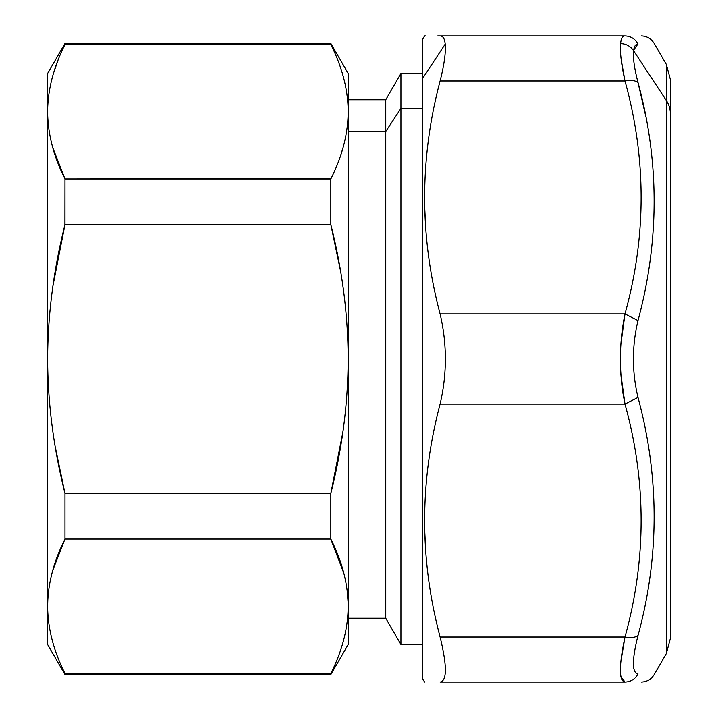<?xml version="1.0" encoding="UTF-8"?>
<svg xmlns="http://www.w3.org/2000/svg" width="718" height="718" viewBox="0 0 718 718"><rect width="100%" height="100%" fill="white"/><g stroke="black" fill="none" stroke-linecap="round" stroke-linejoin="round"><path stroke-width="1.08" d="M424.58 682.1L422.417 678.339L422.417 78.747L422.417 678.277L422.417 644.531L400.931 644.531L400.931 108.427L422.417 108.427L400.931 108.427L400.931 73.469L400.931 644.531L385.754 618.234L385.754 131.502L400.931 108.427L385.754 131.502L385.754 99.766L385.754 618.234L348.185 618.234L348.185 606.279C348.006 628.483 342.217 650.885 330.827 673.484L330.827 674.588L330.827 673.484L64.979 673.484L64.979 674.588L64.979 673.484L330.827 673.484C342.217 650.885 348.006 628.483 348.185 606.279C348.006 584.066 342.217 561.664 330.827 539.065C342.217 561.664 348.006 584.066 348.185 606.279L348.185 359C348.006 403.417 342.217 448.22 330.827 493.41L330.962 492.862M445.214 44.094C445.923 52.423 444.218 64.719 440.098 80.981C419.5 158.633 419.5 236.276 440.098 313.919C447.117 343.976 447.117 374.024 440.098 404.081C419.5 481.733 419.5 559.376 440.098 637.019C447.117 665.9 447.117 680.924 440.098 682.1C419.5 682.1 419.5 682.1 440.098 682.1C447.117 680.924 447.117 665.9 440.098 637.019C419.5 559.376 419.5 481.733 440.098 404.081C447.117 374.024 447.117 343.976 440.098 313.919C419.5 236.276 419.5 158.633 440.098 80.981C444.218 64.719 445.923 52.423 445.214 44.094L422.417 78.747L445.214 44.094C444.648 38.619 442.943 35.882 440.098 35.9C442.943 35.882 444.648 38.619 445.214 44.094M422.417 78.747L422.417 39.661L424.58 35.9L425.711 35.9M440.215 35.9L437.765 35.9M440.098 35.9C419.5 35.9 419.5 35.9 440.098 35.9L624.983 35.9L440.098 35.9C419.5 35.9 419.5 35.9 440.098 35.9M620.603 43.385L620.585 43.574C621.124 38.449 622.587 35.891 624.983 35.9C646.496 35.9 646.496 35.9 624.983 35.9C630.799 36.124 635.134 38.835 637.997 44.04C659.51 43.224 659.51 43.224 637.997 44.04C635.134 38.835 630.799 36.124 624.983 35.9L624.875 35.9M621.169 59.432L624.983 80.981L440.098 80.981L624.983 80.981C646.496 158.633 646.496 236.276 624.983 313.919L440.098 313.919L624.983 313.919L620.783 345.232M620.864 374.096L624.983 404.081L440.098 404.081L624.983 404.081C646.496 481.733 646.496 559.376 624.983 637.019L440.098 637.019L624.983 637.019L620.783 662.229M620.855 676.446L624.983 682.1L440.098 682.1C419.5 682.1 419.5 682.1 440.098 682.1L624.866 682.1M620.846 661.556L624.983 637.019C646.496 559.376 646.496 481.733 624.983 404.081C618.88 374.024 618.88 343.976 624.983 313.919C646.496 236.276 646.496 158.633 624.983 80.981L624.983 80.981C621.321 64.288 619.849 51.813 620.585 43.574C626.267 43.852 630.601 46.239 633.599 50.727C630.601 46.239 626.267 43.852 620.585 43.574L620.657 42.909M424.706 530.494L425.882 553.569M424.706 207.394L425.873 230.406M624.983 682.1C646.496 682.1 646.496 682.1 624.983 682.1C630.799 681.876 635.134 679.165 637.997 673.96C659.51 674.785 659.51 674.785 637.997 673.96C631.894 672.757 631.894 659.959 637.997 635.547C659.51 556.585 659.51 477.21 637.997 397.413C631.894 371.807 631.894 346.202 637.997 320.587C659.51 240.808 659.51 161.424 637.997 82.453C634.335 68.345 632.863 57.772 633.599 50.727L666.349 100.511L666.349 64.449L666.349 100.511L633.599 50.727C634.138 46.356 635.601 44.13 637.997 44.04C635.601 44.121 634.138 46.347 633.599 50.727C632.863 57.772 634.335 68.345 637.997 82.453C635.134 80.425 630.799 79.931 624.983 80.981C630.799 79.931 635.134 80.425 637.997 82.453C659.51 161.424 659.51 240.808 637.997 320.587L624.983 313.919L637.997 320.587C631.894 346.202 631.894 371.807 637.997 397.413L624.983 404.081L637.997 397.413C659.51 477.21 659.51 556.585 637.997 635.547C635.134 637.575 630.799 638.069 624.983 637.019C630.799 638.069 635.134 637.575 637.997 635.547C631.894 659.959 631.894 672.757 637.997 673.96C635.134 679.165 630.799 681.876 624.983 682.1C618.88 680.933 618.88 665.909 624.983 637.019L620.837 661.673M633.868 668.996L633.734 668.234M622.524 327.543L620.756 345.6M620.882 374.428L621.941 385.952M622.838 392.611L624.983 404.081M621.232 59.971L624.983 80.981M633.402 54.272L633.518 51.445M633.68 50.098L637.889 44.049M637.997 44.04C659.51 43.224 659.51 43.224 637.997 44.04M637.997 82.453L645.805 116.504M633.698 657.859L633.599 667.273M666.349 100.511L666.349 653.551L666.349 100.511A30.057 26.378 0 0 1 670.379 113.695A30.057 26.378 180 0 0 666.349 100.511M52.791 147.737L64.979 178.935C53.59 156.336 47.801 133.934 47.621 111.721L47.666 108.355C48.411 87.255 54.182 65.975 64.979 44.516L64.979 43.412L64.979 44.516C54.182 65.975 48.411 87.255 47.666 108.355L47.621 609.573M340.538 271.027L330.827 224.59C342.217 269.78 348.006 314.583 348.185 359L348.185 644.531L330.827 674.588L64.979 674.588L47.621 644.531L47.621 606.279C47.801 628.483 53.59 650.885 64.979 673.484C53.59 650.885 47.801 628.483 47.621 606.279L47.837 599.018M52.791 570.263L64.817 539.397M348.122 602.564L347.126 590.088M343.859 573.35L330.827 539.065L64.979 539.065C53.59 561.664 47.801 584.066 47.621 606.279L47.621 111.73C47.801 133.934 53.59 156.336 64.979 178.935L64.907 224.851M52.97 432.281L52.683 430.253M54.9 273.208L52.692 287.658M340.897 444.792L343.123 430.279M55.268 446.973L64.979 493.41C53.59 448.22 47.801 403.417 47.621 359C47.801 314.583 53.59 269.78 64.979 224.59C53.59 269.78 47.801 314.583 47.621 359C47.801 403.417 53.59 448.22 64.979 493.41L64.979 539.065L330.827 539.065L330.827 493.41L64.979 493.41L330.827 493.41L330.827 539.065L342.989 570.173M52.97 285.719L64.979 224.59L64.979 178.935L331.007 178.567M57.996 60.294L53.545 73.11M340.915 154.567L342.989 147.827M47.621 108.427L47.621 73.469L64.979 43.412L330.827 43.412L330.827 44.516C341.624 65.975 347.395 87.255 348.14 108.355L348.185 111.721C348.006 133.934 342.217 156.336 330.827 178.935L64.979 178.935M64.979 44.516L330.827 44.516L64.979 44.516M342.836 432.29L330.827 493.41C342.217 448.22 348.006 403.417 348.185 359C348.006 314.583 342.217 269.78 330.827 224.59L330.827 178.935L330.827 224.59L64.979 224.59L330.89 224.833M47.621 606.279C47.801 584.066 53.59 561.664 64.979 539.065L64.979 493.41M330.827 178.935C342.217 156.336 348.006 133.934 348.185 111.721L348.185 359L348.14 108.355C347.395 87.255 341.624 65.975 330.827 44.516L330.827 43.412L348.185 73.469L348.185 108.427M348.185 618.234L348.185 586.498M348.113 602.061L348.185 606.279M342.836 285.71L343.123 287.721M348.185 131.502L385.754 131.502L348.185 131.502L348.185 111.721M654.206 43.421C651.038 38.521 646.703 36.008 641.192 35.9M654.206 43.412L666.349 64.449L670.379 79.483L670.379 638.517L666.349 653.551L654.206 674.588C651.199 679.408 646.864 681.912 641.192 682.1M422.417 73.469L400.931 73.469L385.754 99.766L348.185 99.766"/></g></svg>
